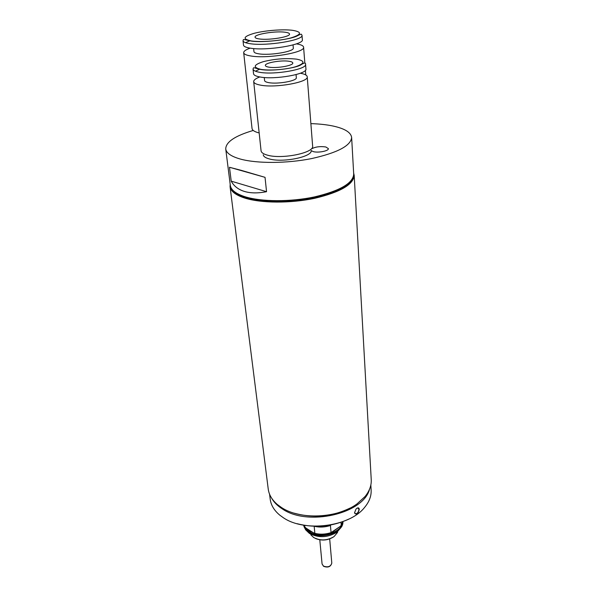 <?xml version="1.0" encoding="UTF-8"?>
<svg xmlns="http://www.w3.org/2000/svg" width="597" height="597" viewBox="0 0 597 597"><rect width="100%" height="100%" fill="white"/><g stroke="black" fill="none" stroke-linecap="round" stroke-linejoin="round"><path stroke-width="0.9" d="M297.097 523.696C314.985 528.255 332.32 526.681 349.096 518.965M370.841 484.988L371.133 490.077C371.438 496.062 369.237 501.868 364.528 507.495C349.484 526.778 304.492 532.494 283.284 517.674L279.851 515.204C274.202 510.517 270.986 505.204 270.21 499.264L269.575 494.204M359.29 509.353C358.043 514.077 356.469 515.211 354.551 512.763L356.043 509.032C357.849 507.368 358.931 507.472 359.29 509.353M369.558 489.159C363.61 513.689 307.694 526.763 282.239 508.853C277.396 505.763 273.851 502.167 271.59 498.07M354.543 512.554L355.543 513.89C357.499 513.502 358.633 511.995 358.954 509.368L357.946 508.002L357.043 508.181M300.336 73.237C304.701 74.028 307 75.2 307.224 76.759C309.03 82.177 275.329 88.281 260.322 85.102C256.12 84.304 253.912 83.155 253.695 81.67C253.628 80.088 255.673 78.52 259.822 76.946M253.695 81.67L261.068 150.81C261.337 152.638 263.501 154.101 267.56 155.19C282.105 159.459 314.41 152.802 312.627 146.071L307.224 76.759M263.262 154.854C263.561 156.556 265.575 157.914 269.314 158.929C282.799 162.944 312.671 156.787 311.209 150.451M264.27 77.506L264.575 80.55C264.71 81.446 266.046 82.132 268.59 82.61C277.53 84.453 297.351 80.864 296.321 77.64L296.067 74.588M260.016 76.983C274.695 79.946 307.679 74.073 305.925 68.946L305.56 64.282C307.306 69.319 274.239 75.155 259.531 72.267C255.412 71.536 253.255 70.483 253.046 69.095L253.538 73.744C253.747 75.155 255.912 76.237 260.016 76.983M289.135 61.282C281.336 59.916 264.598 62.849 265.367 65.491C265.471 66.222 266.628 66.774 268.837 67.148C276.553 68.595 293.657 65.588 292.791 62.976C292.672 62.215 291.455 61.648 289.135 61.282M259.807 69.162L255.426 71.2M263.255 154.802C263.516 156.526 265.538 157.906 269.314 158.929C282.62 162.891 312.141 156.936 311.209 150.631L313.38 151.645C318.44 153.026 328.91 150.907 328.372 148.623L325.835 146.981C320.298 146.168 315.604 146.765 311.738 148.772M310.88 123.631C319.164 123.877 326.522 124.669 332.947 126.012C344.723 128.556 350.954 132.377 351.64 137.482C350.872 145.75 337.499 152.787 311.515 158.601C286.888 163.526 257.113 163.653 240.509 159.1C231.248 156.496 226.323 153.108 225.733 148.944C225.86 141.982 235.031 135.817 253.255 130.452M241.86 170.518L265.031 177.331L266.553 191.689C257.919 193.368 250.516 193.279 244.337 191.413C238.225 189.488 233.852 186.07 231.218 181.16L229.479 167.272L241.86 170.518M225.733 148.944L230.33 185.443C230.972 190.01 235.852 193.771 244.964 196.719C261.307 201.861 290.47 202.032 314.552 196.906C339.947 190.824 352.999 183.264 353.708 174.22L351.64 137.482M231.218 181.16L266.553 191.689M229.479 167.272L265.031 177.331M319.522 526.233L327.499 525.509M314.843 533.36C320.231 534.636 325.626 534.382 331.051 532.606L330.432 525.494C324.992 527.263 319.574 527.524 314.171 526.263L314.843 533.36L309.239 530.972L304.821 526.979L304.649 525.375M303.739 525.218C304.477 527.726 306.201 529.86 308.91 531.621C319.805 539.33 342.633 532.509 342.842 521.666M340.999 522.315L341.23 525.263L340.178 526.435L331.051 532.606M314.597 533.3C320.507 534.8 326.365 534.434 332.186 532.203L340.178 526.435M318.992 526.255L328.022 525.435M330.432 525.494L330.925 524.942M313.798 533.061L305.925 528.047M303.933 525.256L304.821 526.979M341.23 525.263L342.656 521.733M353.64 173.048L354.185 175.399C353.484 184.533 340.35 192.159 314.791 198.286C290.56 203.458 261.225 203.278 244.785 198.07C235.621 195.092 230.718 191.301 230.069 186.689L230.181 184.279M230.069 186.689L268.232 489.07C268.978 494.794 272.031 499.95 277.381 504.532L281.515 507.54C300.172 520.114 337.738 518.368 357.028 503.883L365.028 496.555C369.461 491.085 371.535 485.458 371.237 479.697L354.185 175.399M353.715 174.615C353.521 183.719 340.686 191.383 315.209 197.614C291.037 202.861 261.538 202.741 245.061 197.532C235.673 194.48 230.785 190.585 230.39 185.839M294.157 513.166C313.432 518.435 332.074 516.733 350.081 508.077M296.388 43.872C300.97 44.596 303.366 45.7 303.589 47.185C305.597 52.491 267.598 58.976 250.927 55.999C246.322 55.26 243.912 54.17 243.688 52.723C243.628 51.223 245.777 49.7 250.143 48.148M243.688 52.723L252.038 128.482C252.315 130.355 254.68 131.84 259.128 132.937L259.165 132.944M253.628 48.558L253.956 51.655C254.098 52.626 255.717 53.349 258.807 53.827C269.814 55.745 294.575 51.521 293.306 48.021L293.045 44.917M250.606 48.215C266.978 50.991 304.306 44.73 302.351 39.693L301.992 35.23C303.948 40.163 266.531 46.379 250.128 43.693C245.591 43.029 243.225 42.029 243.016 40.678L243.501 45.133C243.718 46.506 246.083 47.536 250.606 48.215M284.978 32.208C275.217 30.82 254.135 34.29 255.053 37.193C255.173 37.984 256.591 38.574 259.307 38.947C268.941 40.454 290.605 36.872 289.523 34.014C289.388 33.178 287.873 32.574 284.978 32.208M249.979 40.738L245.524 42.671M319.791 539.8L322.074 563.971L323.47 566.083C327.932 567.643 330.708 566.643 331.798 563.083C330.723 566.807 328.007 567.889 323.641 566.329M296.575 59.14C305.388 60.901 305.03 63.446 295.493 66.767C286.023 69.61 269.553 70.856 261.038 69.394C252.665 67.446 253.397 64.879 263.21 61.692C274.732 58.857 285.851 58.006 296.575 59.14M303.634 525.203C304.201 528.024 305.985 530.42 308.985 532.382C320.246 540.367 343.775 532.763 342.939 521.629L341.827 526.502L337.036 532.166C327.783 537.688 318.582 538.121 309.447 533.449L305.612 529.793L303.627 525.203M310.828 534.808L313.679 537.524C320.432 540.986 327.216 540.673 334.044 536.584L337.596 532.367M292.314 30.283C302.306 31.917 301.843 34.462 290.918 37.917C280.038 40.887 261.18 42.35 251.546 40.984C242.136 39.133 243.076 36.559 254.367 33.26C265.143 30.477 282.568 29.104 292.314 30.283M354.857 513.487L355.543 513.89M329.686 538.897L331.798 563.083M323.529 566.262L322.074 563.971M253.046 69.095C253.815 66.774 253.031 67.827 260.799 69.483C271.516 71.506 294.925 68.259 300.47 65.095C304.082 62.7 305.776 62.424 305.56 64.282M315.709 538.584C321.895 540.949 327.82 540.412 333.477 536.972M303.589 47.185L304.836 63.073M305.403 70.289L305.768 74.946M243.016 40.678C243.8 38.887 242.076 39.253 251.307 41.081C263.456 42.991 290.493 39.372 296.746 36.118C302.433 33.245 300.963 34.126 301.992 35.23"/></g></svg>
